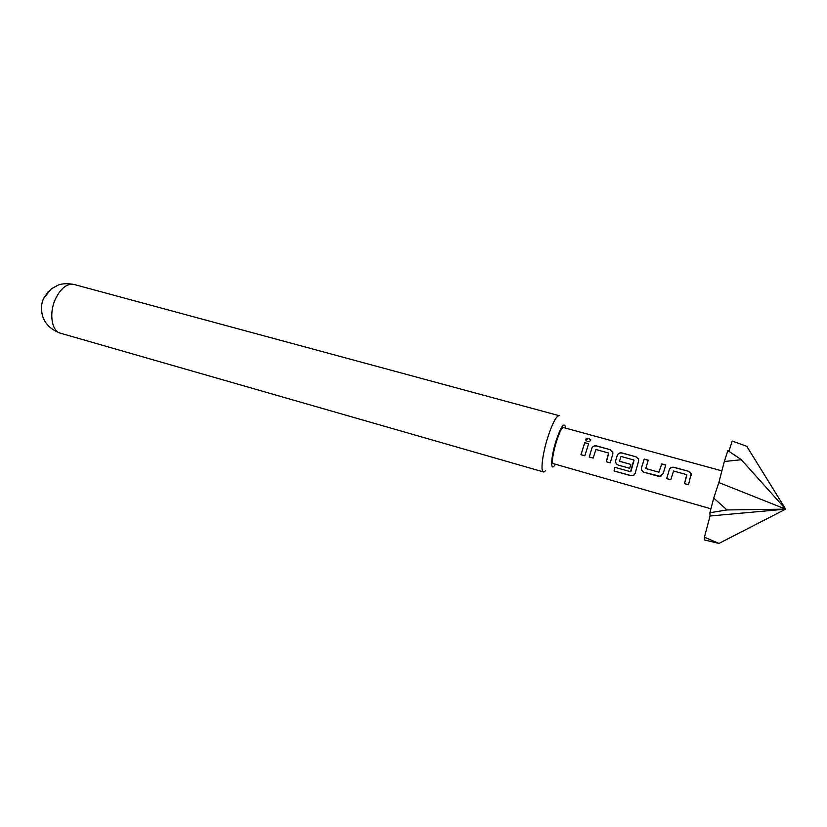 <?xml version="1.0" encoding="UTF-8"?>
<svg xmlns="http://www.w3.org/2000/svg" width="827" height="827" viewBox="0 0 827 827"><rect width="100%" height="100%" fill="white"/><g stroke="black" fill="none" stroke-linecap="round" stroke-linejoin="round"><path stroke-width="1.24" d="M588.772 438.362L590.54 439.923C590.354 441.173 589.289 441.711 587.325 441.535L585.599 439.819C585.733 438.527 586.798 438.041 588.772 438.362L590.53 440.295M741.312 459.729L724.328 461.507L718.849 482.554L785.65 509.143L718.932 543.442L785.65 509.143L726.923 509.949L785.65 509.143L741.312 459.729L785.65 509.143L746.74 446.28L732.205 441.039L728.928 451.304M565.43 428.086L565.275 426.381C563.776 422.587 560.758 427.249 556.22 440.346C551.196 455.656 550.1 471.121 554.245 465.932L555.258 464.567M545.665 470.749L543.484 471.938C540.269 471.638 542.574 453.165 548.074 436.398C552.663 422.783 556.364 415.878 559.166 415.681L74.006 284.457C66.739 283.33 60.433 288.447 55.068 299.829C48.886 313.909 51.843 331.265 60.423 333.198C48.049 328.764 43.841 320.68 42.394 315.263C40.916 308.988 41.309 303.426 43.573 298.557L51.264 288.83L58.231 285.046C62.438 283.485 67.69 283.289 74.006 284.457M48.411 291.362L43.428 298.681C41.236 304.212 40.792 309.339 42.084 314.053M721.888 470.863L563.632 427.59C560.251 425.512 550.172 459.378 552.953 463.533L710.9 508.801M669.301 469.571C670.201 467.637 671.824 466.893 674.16 467.327L688.426 471.256L691.114 473.644L688.55 484.777L684.456 483.619L686.751 474.667L673.56 471.008L670.738 479.774L666.686 478.637L669.301 469.664C670.18 467.731 671.793 467.007 674.139 467.462L674.16 467.327M644.243 472.362C642.062 471.493 641.152 469.922 641.514 467.658L644.223 459.068L648.223 460.174L645.784 468.547L658.871 472.207L661.745 463.906L665.787 465.012L663.109 473.675L660.132 476.29L644.274 472.341C642.093 471.473 641.173 469.912 641.535 467.679L641.514 467.658M630.546 471.71L633.844 460.008L621.015 456.452L619.485 461.228L630.815 464.402L629.74 468.309L618.369 465.136C616.218 464.267 615.319 462.707 615.681 460.463L617.314 455.17C618.234 453.279 619.837 452.545 622.121 452.969L635.984 456.793L638.516 458.944L638.609 461.063L635.167 473.271L633.875 475.153L630.67 475.639L614.058 470.966L614.864 467.317L630.546 471.71M591.863 448.131C592.794 446.239 594.386 445.515 596.639 445.929L610.316 449.712L612.766 451.759L612.859 453.94L610.223 462.862L606.294 461.755L608.579 453.01L595.936 449.516L593.124 458.086L589.237 457.011L591.874 448.224C592.783 446.342 594.365 445.629 596.629 446.073L596.639 445.929M584.741 442.662L588.607 443.717L584.844 455.77L580.967 454.695L584.741 442.662L588.566 443.851M724.328 461.507L727.863 450.601L741.333 459.667M726.923 509.949L709.886 512.73L713.732 498.092L726.943 509.866M704.335 539.938L704.408 537.199L718.932 543.422L704.335 539.938M709.886 512.73L710.052 515.996L704.408 537.199M718.849 482.554L713.732 498.092M785.65 509.143L710.052 515.996M584.844 455.739L580.967 454.695M581.019 454.674L584.741 442.796M585.578 439.571L588.741 438.558M593.135 458.055L589.237 457.011M589.279 456.99L591.874 448.224M610.233 462.82L606.336 461.735L608.765 453.33M596.629 446.073L610.316 449.712M610.305 449.847L612.91 452.793M634.64 474.222L633.947 475.049L630.732 475.525L614.058 470.966M614.12 470.852L614.906 467.327M629.74 468.278L618.369 465.136C616.26 464.247 615.36 462.707 615.712 460.494L617.324 455.263C618.224 453.382 619.816 452.658 622.111 453.103L635.984 456.793M635.973 456.928L638.516 459.078L638.64 460.257M619.568 461.29L630.805 464.412M630.918 471.473L634.03 460.319M661.187 476.011L658.323 476.3M658.354 476.269L644.274 472.341M645.711 468.485L658.892 472.238L661.745 463.906M661.734 464.04L665.745 465.146M641.535 467.679L644.212 459.202L648.172 460.298M670.749 479.743L666.686 478.637M666.717 478.616L669.301 469.664M688.56 484.736L684.477 483.588L686.948 474.987M674.139 467.462L688.426 471.256M688.405 471.4L691.103 473.768L691.176 475.649M543.484 471.938L60.423 333.198"/></g></svg>
